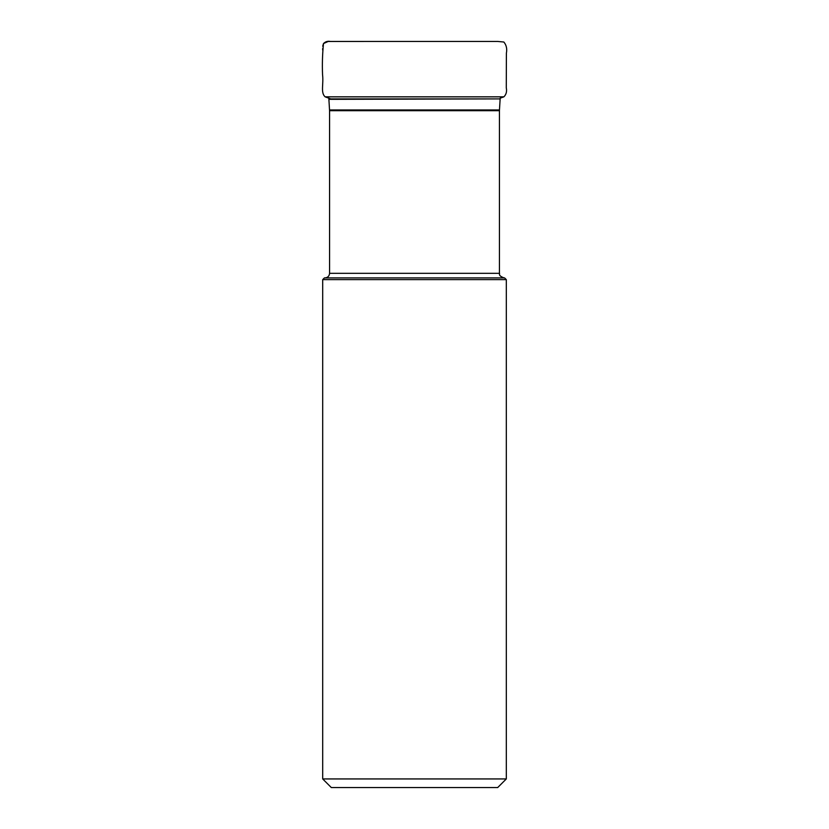<?xml version="1.0" encoding="UTF-8"?>
<svg xmlns="http://www.w3.org/2000/svg" width="829" height="829" viewBox="0 0 829 829"><rect width="100%" height="100%" fill="white"/><g stroke="black" fill="none" stroke-linecap="round" stroke-linejoin="round"><path stroke-width="1.24" d="M324.968 277.912C327.766 277.642 329.289 276.109 329.569 273.321L329.569 110.682L328.864 98.9L500.146 98.9L500.167 98.195L503.877 96.838L325.134 96.838L330.719 98.9M500.146 98.9L328.885 99.335M324.419 277.912L504.581 277.912L506.312 279.632L322.699 279.632L324.419 277.912M506.312 778.939L322.699 778.939L331.31 787.55L497.701 787.55L506.312 778.939L506.312 279.632M322.699 778.939L322.699 279.632M329.569 273.321L499.441 273.321L499.441 110.682L329.569 110.682M329.538 109.967L499.462 109.967L500.125 99.335M330.657 41.46L330.439 41.46C327.745 40.911 325.424 41.605 323.497 43.554L322.709 46.206M322.678 48.507L322.657 49.958M499.441 110.682L499.462 109.967M499.441 273.321C500.167 273.953 497.473 275.321 504.032 277.912M330.439 41.46L497.732 41.45L503.835 42.02C506.384 45.046 507.234 48.766 506.395 53.17L506.281 87.76C507.037 91.522 506.229 94.547 503.877 96.838M356.988 41.45L328.18 41.471L323.497 43.554C322.44 53.989 322.129 64.413 322.564 74.807C323.724 84.34 320.408 92.63 325.134 96.838M483.794 41.45L414.697 41.45"/></g></svg>
